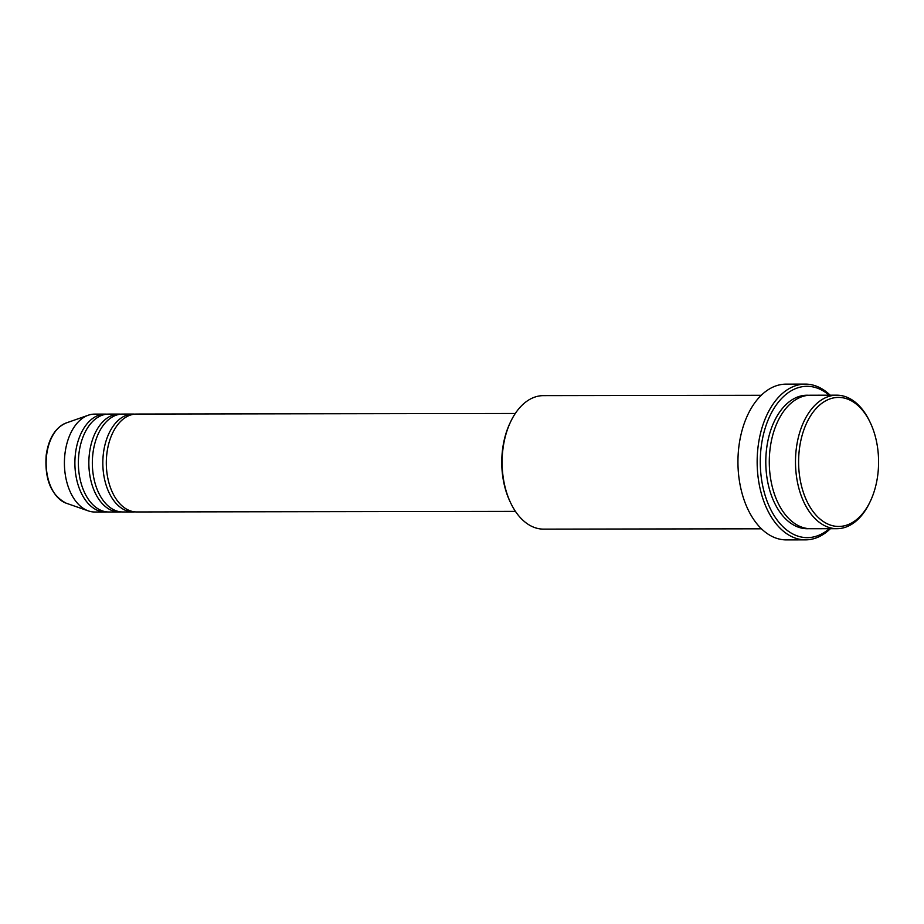 <?xml version="1.0" encoding="UTF-8"?>
<svg xmlns="http://www.w3.org/2000/svg" width="924" height="924" viewBox="0 0 924 924"><rect width="100%" height="100%" fill="white"/><g stroke="black" fill="none" stroke-linecap="round" stroke-linejoin="round"><path stroke-width="1.39" d="M515.292 413.478L136.579 414.044A48.949 30.342 89.9 0 0 106.907 453.28A48.949 30.342 89.9 0 0 136.729 511.954L515.442 511.376M134.835 414.137A48.949 30.342 89.9 0 0 133.079 414.056A48.949 30.342 89.9 0 0 103.419 453.291A48.949 30.342 89.9 0 0 133.229 511.954A48.949 30.342 89.9 0 0 134.973 511.873M133.079 414.056L122.603 414.067A48.949 30.342 89.9 0 0 92.931 453.303A48.949 30.342 89.9 0 0 122.753 511.965L133.229 511.954M120.859 414.148A48.949 30.342 89.9 0 0 119.115 414.079A48.949 30.342 89.9 0 0 89.443 453.314A48.949 30.342 89.9 0 0 119.265 511.977A48.949 30.342 89.9 0 0 121.009 511.896M119.115 414.079L108.639 414.091A48.949 30.342 89.9 0 0 78.967 453.326A48.949 30.342 89.9 0 0 108.789 511.988L119.265 511.977M106.895 414.171A48.949 30.342 89.9 0 0 105.14 414.091A48.949 30.342 89.9 0 0 75.479 453.338A48.949 30.342 89.9 0 0 105.29 512A48.949 30.342 89.9 0 0 107.034 511.908M799.387 449.133A64.53 39.986 89.9 0 0 821.99 520.593A64.53 39.986 89.9 0 0 870.235 501.466A64.53 39.986 89.9 0 0 877.8 474.74A64.53 39.986 89.9 0 0 870.119 422.303A64.53 39.986 89.9 0 0 829.382 399.122A64.53 39.986 89.9 0 0 799.387 449.133M870.235 501.466L869.576 502.829A66.747 41.372 -90.1 0 1 836.948 528.69A66.747 41.372 -90.1 0 1 796.292 448.694A66.747 41.372 -90.1 0 1 836.74 395.183A66.747 41.372 -90.1 0 1 869.461 420.94L870.119 422.303M510.891 503.384L510.233 502.009A64.53 39.986 -90.1 0 1 502.541 449.584A64.53 39.986 -90.1 0 1 510.106 422.857L510.764 421.483A66.747 41.372 89.9 0 0 502.933 449.133A66.747 41.372 89.9 0 0 510.891 503.384A66.747 41.372 89.9 0 0 543.601 529.129L761.445 528.805M829.128 395.195A75.653 46.881 89.9 0 0 761.191 446.973A75.653 46.881 89.9 0 0 779.221 522.672A75.653 46.881 89.9 0 0 829.325 528.701M830.376 528.701A77.87 48.267 -90.1 0 1 805.532 539.859A77.87 48.267 -90.1 0 1 758.096 446.535A77.87 48.267 -90.1 0 1 805.301 384.107A77.87 48.267 -90.1 0 1 830.179 395.195M836.74 395.183L810.556 395.229A66.747 41.372 89.9 0 0 770.096 448.729A66.747 41.372 89.9 0 0 810.752 528.724L836.948 528.69M805.301 384.107L786.093 384.141A77.87 48.267 89.9 0 0 738.888 446.558A77.87 48.267 89.9 0 0 786.324 539.893L805.532 539.859M105.14 414.091L94.664 414.114A48.949 30.342 89.9 0 0 88.254 415.234A48.949 30.342 89.9 0 0 65.003 453.349A48.949 30.342 89.9 0 0 88.392 510.914A48.949 30.342 89.9 0 0 94.814 512.012L105.29 512M761.249 395.299L543.393 395.634A66.747 41.372 89.9 0 0 510.764 421.483M46.65 454.954A41.049 25.445 89.9 0 0 66.274 503.222C51.19 495.46 44.491 479.429 46.2 455.105C48.66 438.369 55.313 427.662 66.147 422.984A41.049 25.445 89.9 0 0 46.65 454.954M809.008 528.667A66.747 41.372 -90.1 0 1 766.597 448.741A66.747 41.372 -90.1 0 1 808.812 395.287M66.274 503.222L88.392 510.914M66.147 422.984L88.254 415.234"/></g></svg>
